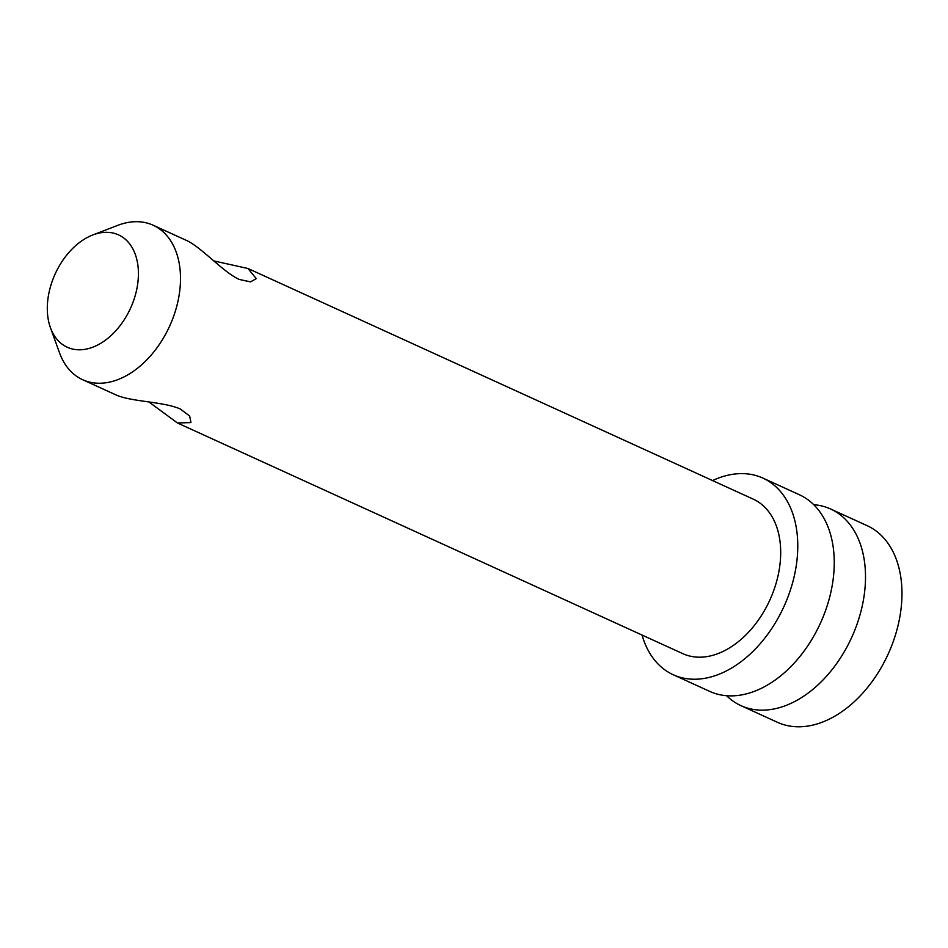 <?xml version="1.0" encoding="UTF-8"?>
<svg xmlns="http://www.w3.org/2000/svg" width="948" height="948" viewBox="0 0 948 948"><rect width="100%" height="100%" fill="white"/><g stroke="black" fill="none" stroke-linecap="round" stroke-linejoin="round"><path stroke-width="1.42" d="M813.763 504.692A108.06 72.451 114.5 0 1 830.673 509.029A108.06 72.451 114.5 0 1 851.861 637.068A108.06 72.451 114.5 0 1 740.921 705.632A108.06 72.451 114.5 0 1 726.583 695.702M673.199 674.727L709.661 691.365A108.06 72.451 -65.5 0 0 820.601 622.8A108.06 72.451 -65.5 0 0 799.413 494.761L762.939 478.112A108.06 72.451 114.5 0 1 783.972 606.495A108.06 72.451 114.5 0 1 673.199 674.727A108.06 72.451 114.5 0 1 642.045 635.053M712.552 480.565A108.06 72.451 114.5 0 1 762.939 478.112M50.434 327.7L59.546 352.869A84.905 56.927 -65.5 0 0 82.618 379.698L115.099 394.522C130.172 401.905 163.53 401.431 180.345 409.026L189.659 416.042L190.963 422.571L177.442 422.986L682.809 653.658A84.905 56.927 -65.5 0 0 769.847 600.048A84.905 56.927 -65.5 0 0 753.328 499.181L247.949 268.497L256.256 278.641L250.533 281.876L239.145 279.411C222.389 271.685 200.775 246.279 185.251 239.88L153.138 225.221A84.905 56.927 -65.5 0 0 117.742 225.363L92.762 234.974A61.75 41.404 114.5 0 1 138.064 266.732A61.75 41.404 114.5 0 1 104.114 341.126A61.75 41.404 114.5 0 1 50.434 327.7A61.75 41.404 114.5 0 1 84.206 239.263A61.75 41.404 114.5 0 1 92.762 234.974M830.673 509.029L867.136 525.678A108.06 72.451 114.5 0 1 888.169 654.061A108.06 72.451 114.5 0 1 777.396 722.281L740.921 705.632M82.618 379.698A84.905 56.927 -65.5 0 0 169.656 326.1A84.905 56.927 -65.5 0 0 153.138 225.221M177.442 422.986L148.99 402.011M213.881 260.937L247.949 268.497"/></g></svg>
